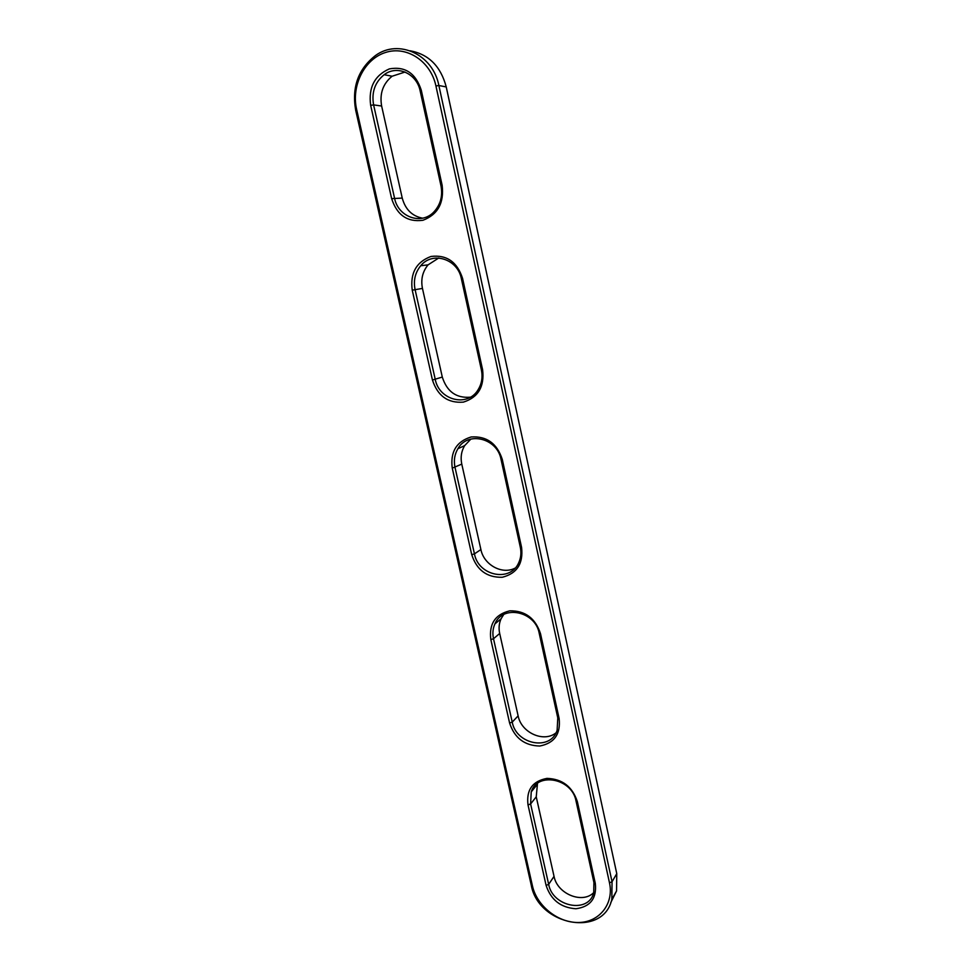 <?xml version="1.0" encoding="UTF-8"?>
<svg xmlns="http://www.w3.org/2000/svg" width="972" height="972" viewBox="0 0 972 972"><rect width="100%" height="100%" fill="white"/><g stroke="black" fill="none" stroke-linecap="round" stroke-linejoin="round"><path stroke-width="1.46" d="M481.395 369.931C482.853 377.172 481.76 383.77 478.103 389.723C467.739 407.584 439.04 400.391 435.237 379.335L415.08 289.583C413.282 280.495 415.166 272.549 420.73 265.733C432.467 250.983 457.776 258.904 461.384 278.757L481.395 369.931L482.61 369.785C484.578 386.686 478.163 397.475 463.365 402.129C447.946 403.331 437.631 395.956 432.443 380.003L412.237 290.178C410.026 273.181 416.283 261.942 431.009 256.462C446.658 254.555 457.18 261.869 462.575 278.417L482.61 369.785M470.387 397.183C456.305 398.35 446.938 391.655 442.296 377.075L422.456 288.417C420.682 279.438 422.565 271.577 428.069 264.858L438.737 258.005M462.575 278.417L461.384 278.757M609.48 882.807C614.146 903.559 599.578 922.088 578.984 922.489C558.45 923.193 536.896 906.147 532.462 885.954L356.639 109.508C351.074 85.743 364.391 58.952 385.677 52.427C406.879 45.538 430.742 61.297 435.93 85.961L609.48 882.807L612.044 881.75L611.838 899.258C603.527 938.016 538.196 925.502 531.234 885.079L355.679 110.213C351.67 87.14 358.303 68.891 375.581 55.453C398.666 38.613 433.026 54.553 438.87 85.512L612.044 881.75L616.77 873.646L616.552 890.96L610.756 902.66M442.139 185.275L442.139 185.275C444.228 202.929 437.837 214.593 422.966 220.267C407.438 222.345 396.989 215.14 391.643 198.64L370.66 105.341C368.315 87.602 374.548 75.452 389.335 68.903C405.093 66.06 415.749 73.192 421.301 90.299L442.139 185.275L440.984 185.822C442.819 195.724 440.632 204.242 434.399 211.374C422.055 225.577 398.168 217.461 394.535 198.118L373.6 104.891C371.413 92.316 374.925 82.256 384.147 74.71C397.098 64.65 416.842 73.483 420.183 91.064L440.984 185.822M421.301 90.299L420.183 91.064M370.66 105.341L373.6 104.891L381.632 106.021C379.481 93.604 382.98 83.677 392.105 76.229L405.057 72.025M391.643 198.64L402.238 198.081L381.632 106.021M521.575 547.394C523.422 563.59 516.983 573.541 502.281 577.259C486.96 577.66 476.778 570.127 471.724 554.672L452.259 468.152C450.182 451.858 456.476 441.47 471.116 436.975C486.656 435.93 497.044 443.414 502.281 459.428L521.575 547.394L520.299 547.163C521.454 552.679 520.943 557.843 518.744 562.654C510.531 582.593 478.333 575.934 474.445 553.87L455.018 467.411C453.596 460.607 454.556 454.386 457.897 448.724C467.605 430.936 497.263 438.02 501.03 459.379L520.299 547.163M502.281 459.428L501.03 459.379M452.259 468.152L461.773 464.106C460.376 457.387 461.323 451.227 464.64 445.638L470.898 439.065M559.119 718.478C560.844 733.994 554.392 743.179 539.776 746.022C524.576 745.67 514.516 738.003 509.595 723.022L490.836 639.612C488.88 624 495.173 614.401 509.741 610.829C525.172 610.586 535.426 618.216 540.517 633.732L559.119 718.478L557.782 717.907L557.126 730.288C550.784 751.247 516.144 744.625 512.232 722.099L493.509 638.75C492.367 633.477 492.84 628.519 494.906 623.903C502.585 604.438 535.353 611.133 539.217 633.319L557.782 717.907M540.517 633.732L539.217 633.319M490.836 639.612L493.509 638.75L499.681 633.465C498.563 628.252 499.025 623.356 501.078 618.787L503.715 614.535M595.301 883.39C596.917 898.286 590.466 906.742 575.934 908.759C560.844 907.714 550.905 899.926 546.106 885.407L528.015 804.938C526.18 789.944 532.486 781.099 546.969 778.39C562.278 778.888 572.411 786.652 577.368 801.681L595.301 883.39L593.916 882.503L593.734 892.624C588.923 913.972 552.57 906.998 548.67 884.362L530.615 803.953L531.222 791.913C537.164 771.634 572.107 778.39 576.019 800.952L593.916 882.503M528.015 804.938L530.615 803.953L536.24 796.833L537.492 783.383M410.123 50.775C428.725 54.262 440.753 66.315 446.233 86.921L616.77 873.646M422.613 218.19C412.128 216.149 405.336 209.442 402.238 198.081M515.124 568.098C502.257 574.987 483.874 564.926 480.897 549.557L461.773 464.106M556.008 732.852C543.713 742.887 521.235 732.681 518.125 715.878L499.681 633.465M593.746 892.588C582.362 904.288 557.187 893.851 554.04 876.367L536.24 796.833M432.443 380.003L442.296 377.075M422.456 288.417L412.237 290.178M531.234 885.079L532.462 885.954M446.233 86.921L438.87 85.512L435.93 85.961M355.679 110.213L356.639 109.508M471.724 554.672L474.445 553.87L480.897 549.557M509.595 723.022L512.232 722.099L518.125 715.878M546.106 885.407L548.67 884.362L554.04 876.367M577.368 801.681L576.019 800.952M420.73 265.733L428.069 264.858M616.552 890.96L611.838 899.258M384.147 74.71L392.105 76.229M457.897 448.724L464.64 445.638M494.906 623.903L501.078 618.787M531.222 791.913L536.86 784.926"/></g></svg>
